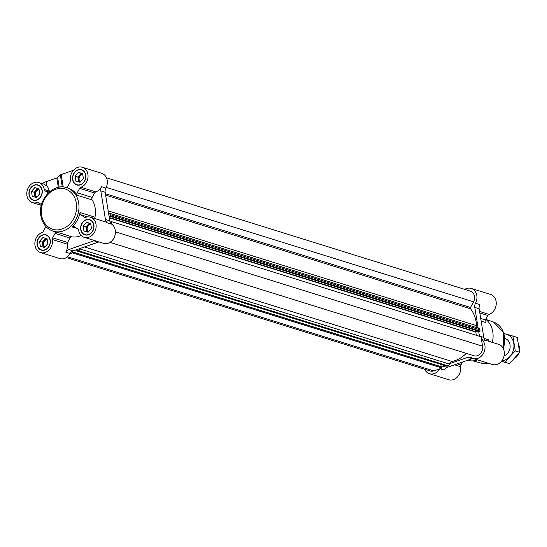 <?xml version="1.0" encoding="UTF-8"?>
<svg xmlns="http://www.w3.org/2000/svg" width="547" height="547" viewBox="0 0 547 547"><rect width="100%" height="100%" fill="white"/><g stroke="black" fill="none" stroke-linecap="round" stroke-linejoin="round"><path stroke-width="0.82" d="M479.582 311.455L489.093 314.422A10.537 8.643 -72.7 0 0 496.225 304.235A10.537 8.643 -72.7 0 0 490.57 294.443L471.275 288.433A10.537 8.643 -72.7 0 0 466.769 288.488L464.451 289.295M489.093 314.422A2.277 1.867 -72.7 0 0 487.876 315.51L485.456 319.947A2.277 1.867 -72.7 0 0 485.449 322.463L481.148 321.123M484.033 338.395L488.245 339.708A2.277 1.867 -72.7 0 0 488.389 341.171M84.477 246.95L452.048 361.464A3.419 2.803 -72.7 0 0 449.778 363.611L467.856 357.3A5.696 4.67 -72.7 0 1 470.42 357.232A5.696 4.67 -72.7 0 1 471.357 357.67A10.537 8.643 -72.7 0 0 473.093 358.483L492.382 364.493A10.537 8.643 -72.7 0 0 503.766 357A10.537 8.643 -72.7 0 0 498.652 344.371L485.066 340.138M457.285 363.871L460.889 364.993L462.488 362.052M460.889 364.993A2.277 1.867 -72.7 0 0 460.581 366.688A10.537 8.643 -72.7 0 1 457.531 376.856A10.537 8.643 -72.7 0 1 448.759 379.727L429.47 373.717A10.537 8.643 -72.7 0 0 439.713 368.828L442.031 368.022L441.757 366.9L72.211 251.811M72.662 179.628A7.973 6.537 107.3 0 1 74.946 171.908A7.973 6.537 107.3 0 1 81.599 169.72A7.973 6.537 107.3 0 1 85.469 179.279A7.973 6.537 107.3 0 1 76.853 184.948A7.973 6.537 107.3 0 1 72.662 179.628M66.392 187.594A2.277 1.867 -72.7 0 0 67.814 186.445L70.235 182.007A2.277 1.867 -72.7 0 0 70.542 180.312A10.537 8.643 -72.7 0 1 73.592 170.144A10.537 8.643 -72.7 0 1 82.365 167.273A10.537 8.643 -72.7 0 1 88.019 177.071A10.537 8.643 -72.7 0 1 80.888 187.252A2.277 1.867 -72.7 0 0 79.671 188.339L77.25 192.776A2.277 1.867 -72.7 0 0 77.243 195.293A22.783 18.687 -72.7 0 0 68.231 188.161L66.679 187.676A22.783 18.687 107.3 0 1 75.691 194.807A22.783 18.687 107.3 0 1 74.877 221.275A22.783 18.687 107.3 0 1 53.127 231.183L54.679 231.668A22.783 18.687 -72.7 0 0 57.107 232.215A2.277 1.867 -72.7 0 0 55.097 233.384L52.683 237.822A2.277 1.867 -72.7 0 0 52.375 239.518A10.537 8.643 -72.7 0 1 49.326 249.685A10.537 8.643 -72.7 0 1 40.553 252.557A10.537 8.643 -72.7 0 1 34.892 242.765A10.537 8.643 -72.7 0 1 42.03 232.578A2.277 1.867 -72.7 0 0 43.24 231.49L45.661 227.053A2.277 1.867 -72.7 0 0 45.88 226.533M80.744 229.555A7.973 6.537 107.3 0 1 83.035 221.836A7.973 6.537 107.3 0 1 89.687 219.648A7.973 6.537 107.3 0 1 93.558 229.207A7.973 6.537 107.3 0 1 84.942 234.875A7.973 6.537 107.3 0 1 80.744 229.555M80.04 212.537A2.277 1.867 -72.7 0 0 80.812 214.78L84.334 217.145A2.277 1.867 -72.7 0 0 84.737 217.337A2.277 1.867 -72.7 0 0 85.756 217.316A10.537 8.643 -72.7 0 1 90.446 217.2A10.537 8.643 -72.7 0 1 95.568 229.829A10.537 8.643 -72.7 0 1 84.176 237.323A10.537 8.643 -72.7 0 1 78.645 230.349A2.277 1.867 -72.7 0 0 77.852 229.036L74.33 226.67A2.277 1.867 -72.7 0 0 73.927 226.479A2.277 1.867 -72.7 0 0 72.177 226.95A22.783 18.687 -72.7 0 0 80.04 212.537L94.973 217.193A2.277 1.867 -72.7 0 0 95.116 218.656M37.121 244.789A7.973 6.537 107.3 0 1 39.405 237.07A7.973 6.537 107.3 0 1 46.057 234.882A7.973 6.537 107.3 0 1 49.934 244.441A7.973 6.537 107.3 0 1 41.312 250.109A7.973 6.537 107.3 0 1 37.121 244.789M29.032 194.862A7.973 6.537 107.3 0 1 31.323 187.142A7.973 6.537 107.3 0 1 37.975 184.954A7.973 6.537 107.3 0 1 41.846 194.513A7.973 6.537 107.3 0 1 33.23 200.181A7.973 6.537 107.3 0 1 29.032 194.862M48.273 192.947L45.066 190.794A2.277 1.867 -72.7 0 1 44.273 189.481A10.537 8.643 -72.7 0 0 38.734 182.507A10.537 8.643 -72.7 0 0 27.35 190A10.537 8.643 -72.7 0 0 32.464 202.629A10.537 8.643 -72.7 0 0 37.162 202.52A2.277 1.867 -72.7 0 1 38.174 202.493A2.277 1.867 -72.7 0 1 38.577 202.684L41.51 204.653M481.456 339.372L485.709 340.699A5.696 4.67 -72.7 0 1 483.787 337.431L479.145 308.761A5.696 4.67 -72.7 0 1 479.856 304.57L475.5 303.216A10.537 8.643 -72.7 0 0 471.275 288.433M109.961 242.369L473.941 355.762A7.692 6.304 -72.7 0 0 480.355 353.656A7.692 6.304 -72.7 0 0 482.563 346.21L481.032 336.761L111.403 221.61L110.562 221.904L110.391 222.67A5.696 4.67 -72.7 0 0 111.732 224.195L107.369 222.834A10.537 8.643 -72.7 0 0 105.38 221.856L90.446 217.2M108.183 210.889L476.56 325.65A3.419 2.803 -72.7 0 0 478.14 328.091A3.419 2.803 -72.7 0 0 478.153 328.097L474.789 307.407A5.696 4.67 -72.7 0 1 475.5 303.216M479.083 331.311L480.109 331.072L479.904 329.786A2.277 1.867 -72.7 0 0 478.7 328.268A2.277 1.867 -72.7 0 0 478.577 328.234L109.202 213.159M40.553 252.557L59.842 258.567A10.537 8.643 -72.7 0 0 70.084 253.678A10.537 8.643 -72.7 0 0 70.166 253.541L65.804 252.188A10.537 8.643 -72.7 0 0 67.308 244.174L52.375 239.518M70.166 253.541A5.696 4.67 -72.7 0 1 71.616 251.791A5.696 4.67 -72.7 0 1 73.175 250.895L98.228 242.15L93.872 240.796L68.819 249.541A5.696 4.67 -72.7 0 0 65.804 252.188M84.176 237.323L103.472 243.333A10.537 8.643 -72.7 0 0 114.357 237.179A10.537 8.643 -72.7 0 0 111.834 224.27A10.537 8.643 -72.7 0 0 111.732 224.195M99.034 241.952A5.696 4.67 -72.7 0 0 98.228 242.15M110.391 222.67A5.696 4.67 -72.7 0 1 109.81 220.92L105.168 192.257L100.805 190.896L105.455 219.566A5.696 4.67 -72.7 0 0 107.369 222.834M42.577 183.703A9.114 2.708 -9.2 0 1 46.242 181.652L46.974 186.158A10.537 8.643 107.3 0 1 49.251 191.033L44.273 189.481M46.974 186.158L44.061 184.168L38.734 182.507M94.973 217.193A22.783 18.687 -72.7 0 0 92.176 199.942A2.277 1.867 -72.7 0 1 92.183 197.426L94.604 192.988A2.277 1.867 -72.7 0 1 95.821 191.901A10.537 8.643 -72.7 0 0 101.523 186.705A5.696 4.67 -72.7 0 0 100.805 190.896M105.168 192.257A5.696 4.67 -72.7 0 1 105.879 188.065A10.537 8.643 -72.7 0 0 101.653 173.283L82.365 167.273M49.524 191.799A2.277 1.867 107.3 0 1 49.251 191.033M94.679 240.591A5.696 4.67 -72.7 0 0 93.872 240.796M81.202 235.518A22.783 18.687 -72.7 0 1 72.04 236.865A2.277 1.867 -72.7 0 0 70.037 238.041L67.616 242.478A2.277 1.867 -72.7 0 0 67.308 244.174M46.242 181.652L56.792 177.966L58.31 187.341M73.428 170.329A9.114 2.708 -9.2 0 0 72.525 170.623L61.202 174.575A2.277 0.677 -9.2 0 0 60.348 175.019L57.64 177.522A2.277 0.677 -9.2 0 1 56.792 177.966M108.511 212.94A3.419 2.803 -72.7 0 0 108.764 213.029A3.419 2.803 -72.7 0 0 108.949 213.084A2.277 1.867 -72.7 0 1 109.079 213.118A2.277 1.867 -72.7 0 1 110.275 214.636L110.487 215.921L109.537 216.215L108.962 215.716M111.834 224.27L111.403 221.61M70.084 253.678L72.409 252.871L72.252 251.9L71.616 251.791M66.331 257.603L430.318 370.996A7.692 6.304 -72.7 0 0 433.778 370.9L439.713 368.828M442.031 368.022L72.409 252.871M441.176 366.722L440.793 364.35M77.729 249.309L77.38 251.135L78.501 250.738A2.277 1.867 -72.7 0 0 79.985 248.994A3.419 2.803 -72.7 0 1 80.156 248.461M449.778 363.611A3.419 2.803 -72.7 0 0 449.607 364.145A2.277 1.867 -72.7 0 1 448.13 365.888L447.002 366.285L77.38 251.135M452.048 361.464A31.329 25.695 -72.7 0 0 466.27 353.376M476.334 335.297L475.808 332.063L109.318 217.891M478.099 331.038L475.808 332.063M480.109 331.072L110.487 215.921M476.56 325.65A31.329 25.695 -72.7 0 0 470.55 308.795L105.626 195.108M106.214 187.375L473.579 301.821L470.502 307.455A1.142 0.937 -72.7 0 0 470.55 308.795M473.579 301.821A7.692 6.304 -72.7 0 0 470.427 291.154L106.446 177.761M424.677 369.239A10.537 8.643 -72.7 0 0 429.47 373.717M473.018 358.456A5.696 4.67 -72.7 0 0 472.211 358.661L447.159 367.406L442.803 366.046A5.696 4.67 -72.7 0 0 441.422 366.798M442.803 366.046L444.431 365.478M473.093 358.483A10.537 8.643 -72.7 0 0 483.979 352.33A10.537 8.643 -72.7 0 0 481.463 339.42M483.787 337.431L479.432 336.077A5.696 4.67 -72.7 0 0 479.466 336.275M479.432 336.077L478.646 331.208M447.159 367.406A5.696 4.67 -72.7 0 0 444.143 370.052L439.952 368.746M485.791 319.325A22.783 18.687 107.3 0 1 492.307 342.395M477.593 359.885A22.783 18.687 107.3 0 1 467.548 360.288M80.935 229.487A7.747 6.352 107.3 0 1 83.158 221.986A7.747 6.352 107.3 0 1 89.619 219.867A7.747 6.352 107.3 0 1 93.38 229.152A7.747 6.352 107.3 0 1 85.011 234.656A7.747 6.352 107.3 0 1 80.935 229.487M88.6 231.675A3.938 3.234 107.3 0 1 87.205 229.371A3.938 3.234 107.3 0 1 90.809 224.359M88.129 232.208A4.554 3.74 107.3 0 1 86.358 229.446A4.554 3.74 107.3 0 1 87.636 225.07A4.554 3.74 107.3 0 1 90.693 223.648M90.679 223.559L89.311 223.176L85.961 226.964L86.747 231.832M83.965 231.053L88.115 232.222L91.465 228.434L90.665 223.47L86.508 222.301L83.158 226.096L83.965 231.053M89.311 223.176L86.508 222.301M85.961 226.964L83.158 226.096M29.223 194.794A7.747 6.352 107.3 0 1 31.446 187.3A7.747 6.352 107.3 0 1 37.907 185.173A7.747 6.352 107.3 0 1 41.668 194.458A7.747 6.352 107.3 0 1 33.299 199.963A7.747 6.352 107.3 0 1 29.223 194.794M36.888 196.982A3.938 3.234 107.3 0 1 35.493 194.677A3.938 3.234 107.3 0 1 39.097 189.665M36.417 197.515A4.554 3.74 107.3 0 1 34.646 194.753A4.554 3.74 107.3 0 1 35.924 190.377A4.554 3.74 107.3 0 1 38.981 188.954M38.967 188.865L37.599 188.483L34.249 192.27L35.035 197.146M32.252 196.359L36.403 197.529L39.753 193.741L38.953 188.777L34.796 187.607L31.446 191.402L32.252 196.359M37.599 188.483L34.796 187.607M34.249 192.27L31.446 191.402M72.847 179.566A7.747 6.352 107.3 0 1 75.069 172.066A7.747 6.352 107.3 0 1 81.53 169.939A7.747 6.352 107.3 0 1 85.291 179.225A7.747 6.352 107.3 0 1 76.922 184.729A7.747 6.352 107.3 0 1 72.847 179.566M80.512 181.748A3.938 3.234 107.3 0 1 79.117 179.443A3.938 3.234 107.3 0 1 82.72 174.431M80.033 182.295L83.383 178.507L82.576 173.543L78.426 172.373L75.076 176.168L75.876 181.125L80.033 182.295A4.554 3.74 107.3 0 1 78.276 179.519A4.554 3.74 107.3 0 1 79.547 175.143A4.554 3.74 107.3 0 1 82.604 173.72M82.59 173.631L81.223 173.249L77.872 177.037L78.659 181.912M81.223 173.249L78.426 172.373M77.872 177.037L75.076 176.168M37.305 244.721A7.747 6.352 107.3 0 1 39.528 237.22A7.747 6.352 107.3 0 1 45.989 235.101A7.747 6.352 107.3 0 1 49.75 244.386A7.747 6.352 107.3 0 1 41.381 249.89A7.747 6.352 107.3 0 1 37.305 244.721M44.97 246.909A3.938 3.234 107.3 0 1 43.582 244.605A3.938 3.234 107.3 0 1 47.179 239.586M44.505 247.442A4.554 3.74 107.3 0 1 42.734 244.68A4.554 3.74 107.3 0 1 44.006 240.304A4.554 3.74 107.3 0 1 47.069 238.882M47.056 238.793L45.681 238.41L42.331 242.198L43.124 247.066M40.334 246.287L44.492 247.456L47.842 243.661L47.035 238.704L42.885 237.535L39.534 241.323L40.334 246.287M45.681 238.41L42.885 237.535M42.331 242.198L39.534 241.323M518.809 345.294A9.114 7.473 107.3 0 1 519.534 347.66A9.114 7.473 107.3 0 1 519.527 350.948M518.891 353.266A9.114 7.473 107.3 0 1 514.775 358.244M501.496 361.232L505.237 362.292L509.954 356.514A13.668 11.213 107.3 0 1 501.859 360.774M513.777 343.393A13.668 11.213 107.3 0 1 509.954 356.514L515.288 350.928L512.881 336.049L506.337 334.196A13.668 11.213 107.3 0 1 513.777 343.393M512.881 336.049L517.243 337.403L519.65 352.282L509.599 363.652L501.394 361.355M503.958 333.855A13.668 11.213 107.3 0 1 506.337 334.196L503.862 333.499M504.751 338.49A9.114 7.473 107.3 0 1 510.023 344.699A9.114 7.473 107.3 0 1 504.067 355.851M509.599 363.652L505.237 362.292M519.65 352.282L515.288 350.928M39.336 203.197L37.162 202.52M95.821 191.901L80.888 187.252M105.879 188.065L101.523 186.705M49.196 192.086L45.066 190.794M109.81 220.92L105.455 219.566M73.175 250.895L68.819 249.541M67.616 242.478L52.683 237.822M70.037 238.041L55.097 233.384M72.04 236.865L57.107 232.215M76.97 228.441L72.177 226.95M85.182 217.405L84.334 217.145M87.643 216.906L80.812 214.78M92.183 197.426L77.25 192.776M92.176 199.942L77.243 195.293M94.604 192.988L79.671 188.339M57.64 177.522L59.206 187.17M60.348 175.019L62.283 186.958M61.202 174.575L63.213 187.006M72.525 170.623L72.642 171.341M433.778 370.9L67.472 256.789M441.873 367.051L72.252 251.9M77.264 250.403L75.855 249.965M77.23 250.061L76.354 249.788M448.13 365.888L78.501 250.738M449.607 364.145L79.985 248.994M482.563 346.21L115.424 231.839M475.965 331.783L109.263 217.542M479.268 331.366L109.639 216.215M479.904 329.786L110.275 214.636M470.502 307.455L105.4 193.72M479.145 308.761L474.789 307.407M472.211 358.661L467.856 357.3M454.571 364.815L460.581 366.688M480.717 318.47L485.456 319.947M479.835 313L487.876 315.51M41.613 215.197A21.073 17.285 107.3 0 1 64.861 188.906A21.073 17.285 107.3 0 1 70.433 223.313A21.073 17.285 107.3 0 1 41.613 215.197M485.893 319.407L493.524 322.039A21.463 17.607 107.3 0 1 503.261 348.446M488.129 363.167A21.463 17.607 107.3 0 1 480.758 363.017L472.984 360.856M41.319 205.385L32.464 202.629M441.757 366.9L72.129 251.75M479.165 331.373L109.537 216.215M478.7 328.268L109.079 213.118M85.011 234.656L86.494 235.121M89.619 219.867L91.096 220.325M33.299 199.963L34.776 200.428M37.907 185.173L39.384 185.631M76.922 184.729L78.406 185.194M81.53 169.939L83.014 170.404M41.381 249.89L42.864 250.348M45.989 235.101L47.473 235.559M66.679 187.676C53.141 182.739 37.627 200.017 40.861 215.764C42.345 223.648 46.433 228.783 53.127 231.183M493.524 322.039L503.466 332.316L503.329 348.596M488.177 363.181L480.758 363.017M504.751 338.47L505.23 338.62"/></g></svg>
